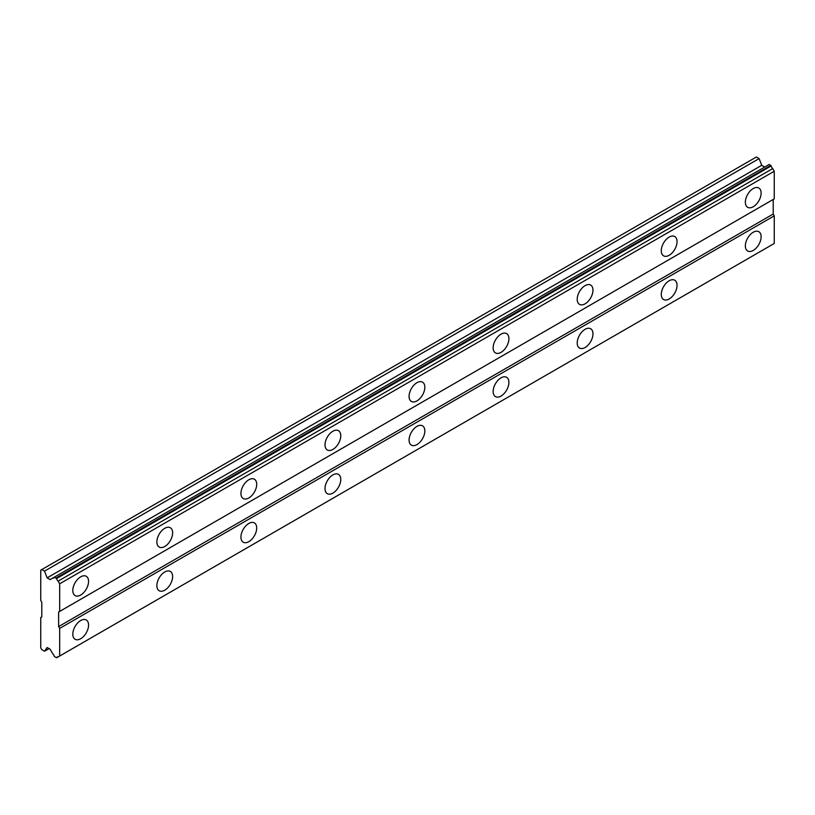 <?xml version="1.0" encoding="UTF-8"?>
<svg xmlns="http://www.w3.org/2000/svg" width="815" height="815" viewBox="0 0 815 815"><rect width="100%" height="100%" fill="white"/><g stroke="black" fill="none" stroke-linecap="round" stroke-linejoin="round"><path stroke-width="1.22" d="M753.233 206.755A11.145 6.439 120 0 0 760.517 196.935A11.145 6.439 120 0 0 758.806 188A11.145 6.439 120 0 0 753.233 188.55A11.145 6.439 120 0 0 745.949 198.371A11.145 6.439 120 0 0 747.661 207.305A11.145 6.439 120 0 0 753.233 206.755M747.467 194.775A11.145 6.439 120 0 0 747.864 194.092M80.685 595.042A11.145 6.439 120 0 0 87.969 585.221A11.145 6.439 120 0 0 86.258 576.297A11.145 6.439 120 0 0 80.685 576.847A11.145 6.439 120 0 0 73.401 586.668A11.145 6.439 120 0 0 75.112 595.602A11.145 6.439 120 0 0 80.685 595.042M74.919 583.071A11.145 6.439 120 0 0 75.306 582.389M164.752 546.508A11.145 6.439 120 0 0 172.036 536.688A11.145 6.439 120 0 0 170.325 527.753A11.145 6.439 120 0 0 164.752 528.303A11.145 6.439 120 0 0 157.468 538.134A11.145 6.439 120 0 0 159.18 547.059A11.145 6.439 120 0 0 164.752 546.508M158.986 534.538A11.145 6.439 120 0 0 159.383 533.845M248.82 497.975A11.145 6.439 120 0 0 256.104 488.154A11.145 6.439 120 0 0 254.392 479.22A11.145 6.439 120 0 0 248.82 479.77A11.145 6.439 120 0 0 241.535 489.591A11.145 6.439 120 0 0 243.247 498.525A11.145 6.439 120 0 0 248.82 497.975M243.053 485.995A11.145 6.439 120 0 0 243.451 485.312M332.887 449.432A11.145 6.439 120 0 0 340.171 439.611A11.145 6.439 120 0 0 338.459 430.687A11.145 6.439 120 0 0 332.887 431.237A11.145 6.439 120 0 0 325.603 441.058A11.145 6.439 120 0 0 327.314 449.992A11.145 6.439 120 0 0 332.887 449.432M327.121 437.461A11.145 6.439 120 0 0 327.518 436.779M416.954 400.899A11.145 6.439 120 0 0 424.238 391.078A11.145 6.439 120 0 0 422.527 382.143A11.145 6.439 120 0 0 416.954 382.693A11.145 6.439 120 0 0 409.68 392.524A11.145 6.439 120 0 0 411.381 401.449A11.145 6.439 120 0 0 416.954 400.899M411.188 388.928A11.145 6.439 120 0 0 411.585 388.235M501.031 352.365A11.145 6.439 120 0 0 508.305 342.545A11.145 6.439 120 0 0 506.604 333.61A11.145 6.439 120 0 0 501.031 334.16A11.145 6.439 120 0 0 493.747 343.981A11.145 6.439 120 0 0 495.449 352.915A11.145 6.439 120 0 0 501.031 352.365M495.255 340.385A11.145 6.439 120 0 0 495.652 339.702M585.099 303.822A11.145 6.439 120 0 0 592.373 294.001A11.145 6.439 120 0 0 590.671 285.077A11.145 6.439 120 0 0 585.099 285.627A11.145 6.439 120 0 0 577.815 295.448A11.145 6.439 120 0 0 579.526 304.382A11.145 6.439 120 0 0 585.099 303.822M579.333 291.852A11.145 6.439 120 0 0 579.72 291.169M669.166 255.289A11.145 6.439 120 0 0 676.45 245.468A11.145 6.439 120 0 0 674.739 236.533A11.145 6.439 120 0 0 669.166 237.084A11.145 6.439 120 0 0 661.882 246.914A11.145 6.439 120 0 0 663.593 255.839A11.145 6.439 120 0 0 669.166 255.289M663.4 243.318A11.145 6.439 120 0 0 663.797 242.626M753.233 250.439A11.145 6.439 120 0 0 760.517 240.619A11.145 6.439 120 0 0 758.806 231.684A11.145 6.439 120 0 0 753.233 232.234A11.145 6.439 120 0 0 745.949 242.055A11.145 6.439 120 0 0 747.661 250.989A11.145 6.439 120 0 0 753.233 250.439M747.467 238.459A11.145 6.439 120 0 0 747.864 237.776M80.685 638.726A11.145 6.439 120 0 0 87.969 628.905A11.145 6.439 120 0 0 86.258 619.971A11.145 6.439 120 0 0 80.685 620.531A11.145 6.439 120 0 0 73.401 630.352A11.145 6.439 120 0 0 75.112 639.286A11.145 6.439 120 0 0 80.685 638.726M74.919 626.755A11.145 6.439 120 0 0 75.306 626.073M164.752 590.192A11.145 6.439 120 0 0 172.036 580.372A11.145 6.439 120 0 0 170.325 571.437A11.145 6.439 120 0 0 164.752 571.987A11.145 6.439 120 0 0 157.468 581.808A11.145 6.439 120 0 0 159.18 590.743A11.145 6.439 120 0 0 164.752 590.192M158.986 578.222A11.145 6.439 120 0 0 159.383 577.529M248.82 541.659A11.145 6.439 120 0 0 256.104 531.838A11.145 6.439 120 0 0 254.392 522.904A11.145 6.439 120 0 0 248.82 523.454A11.145 6.439 120 0 0 241.535 533.275A11.145 6.439 120 0 0 243.247 542.209A11.145 6.439 120 0 0 248.82 541.659M243.053 529.679A11.145 6.439 120 0 0 243.451 528.996M332.887 493.116A11.145 6.439 120 0 0 340.171 483.295A11.145 6.439 120 0 0 338.459 474.361A11.145 6.439 120 0 0 332.887 474.921A11.145 6.439 120 0 0 325.603 484.742A11.145 6.439 120 0 0 327.314 493.676A11.145 6.439 120 0 0 332.887 493.116M327.121 481.145A11.145 6.439 120 0 0 327.518 480.463M416.954 444.582A11.145 6.439 120 0 0 424.238 434.762A11.145 6.439 120 0 0 422.527 425.827A11.145 6.439 120 0 0 416.954 426.377A11.145 6.439 120 0 0 409.68 436.198A11.145 6.439 120 0 0 411.381 445.133A11.145 6.439 120 0 0 416.954 444.582M411.188 432.612A11.145 6.439 120 0 0 411.585 431.919M501.031 396.049A11.145 6.439 120 0 0 508.305 386.228A11.145 6.439 120 0 0 506.604 377.294A11.145 6.439 120 0 0 501.031 377.844A11.145 6.439 120 0 0 493.747 387.665A11.145 6.439 120 0 0 495.449 396.599A11.145 6.439 120 0 0 501.031 396.049M495.255 384.069A11.145 6.439 120 0 0 495.652 383.386M585.099 347.506A11.145 6.439 120 0 0 592.373 337.685A11.145 6.439 120 0 0 590.671 328.751A11.145 6.439 120 0 0 585.099 329.311A11.145 6.439 120 0 0 577.815 339.132A11.145 6.439 120 0 0 579.526 348.066A11.145 6.439 120 0 0 585.099 347.506M579.333 335.536A11.145 6.439 120 0 0 579.72 334.853M669.166 298.973A11.145 6.439 120 0 0 676.45 289.152A11.145 6.439 120 0 0 674.739 280.217A11.145 6.439 120 0 0 669.166 280.768A11.145 6.439 120 0 0 661.882 290.588A11.145 6.439 120 0 0 663.593 299.523A11.145 6.439 120 0 0 669.166 298.973M663.4 287.002A11.145 6.439 120 0 0 663.797 286.31M40.75 570.174L40.75 600.502L41.799 602.326L41.799 616.884L40.75 617.495L40.75 647.833L41.799 649.647L44.53 651.226L47.138 647.518L50.143 649.249L52.802 653.844A3.087 1.783 60 0 1 54.32 656.493L56.602 657.797A3.087 1.783 60 0 1 57.162 657.012A3.087 1.783 60 0 1 58.13 656.921L59.668 656.034L59.668 628.416L58.619 626.592L58.619 612.034L59.668 611.423L59.668 583.805L58.13 581.146A3.087 1.783 60 0 1 56.602 578.507L54.32 577.183A3.087 1.783 60 0 1 53.759 577.978A3.087 1.783 60 0 1 52.802 578.069L50.143 579.597L47.138 577.866L44.53 571.142L41.799 569.563L40.75 570.174M54.666 576.989L769.248 164.426L771.184 165.944A3.087 1.783 -120 0 0 772.712 168.583L774.25 171.252L774.25 198.86L59.668 611.423M59.668 656.034L774.25 243.471L774.25 215.853L773.201 214.029L773.201 199.471L58.619 612.034M772.712 244.357L58.13 656.921M771.184 245.244L56.602 657.797M41.799 569.563L756.381 157L759.122 158.579L761.73 165.302L764.725 167.034M59.668 583.805L774.25 171.252M773.201 214.029L58.619 626.592M59.668 628.416L774.25 215.853M49.053 648.618L44.53 651.226M44.53 571.142L759.122 158.579M761.73 165.302L47.138 577.866M54.32 577.183L52.802 578.069M58.13 581.146L772.712 168.583M56.602 578.507L771.184 165.944M56.266 577.917L770.847 165.353"/></g></svg>
